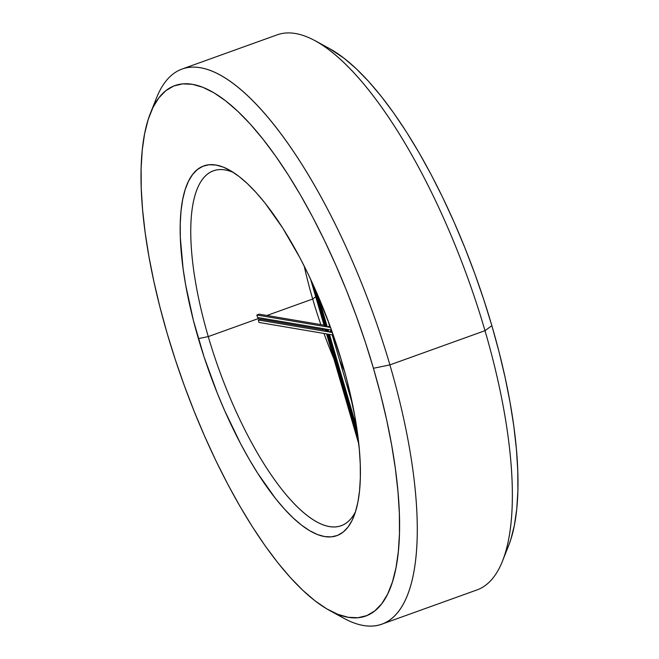 <?xml version="1.0" encoding="UTF-8"?>
<svg xmlns="http://www.w3.org/2000/svg" width="659" height="659" viewBox="0 0 659 659"><rect width="100%" height="100%" fill="white"/><g stroke="black" fill="none" stroke-linecap="round" stroke-linejoin="round"><path stroke-width="0.99" d="M233.541 172.534A188.606 62.028 -109.8 0 0 208.26 336.592L198.392 338.619A196.481 64.615 70.2 0 1 229.11 169.882A196.481 64.615 70.2 0 1 342.194 362.985L347.178 381.133L354.872 416.389L359.312 449.117L360.259 464.142L360.333 478.072L359.55 490.774L357.895 502.133L355.407 512.027L352.095 520.379L347.993 527.093L343.15 532.11L337.597 535.38L331.403 536.871L324.615 536.566L317.308 534.482L309.541 530.619L301.402 525.034L292.967 517.768L284.309 508.888L275.511 498.492L257.858 473.541L249.176 459.232L240.683 443.878L224.653 410.639L217.256 393.069L204.059 356.89L193.408 320.472L185.714 285.215L183.078 268.46L180.327 237.462L180.253 223.533L181.036 210.831L182.683 199.471L185.179 189.578L188.49 181.225L192.593 174.511L197.436 169.495L202.988 166.225L209.183 164.734L215.971 165.038L223.277 167.122L231.045 170.978L239.184 176.571L247.619 183.836L256.277 192.716L265.075 203.112L282.727 228.063L299.894 257.727L308.099 273.979L315.933 290.965L330.217 326.51L342.194 362.985A196.481 64.615 70.2 0 1 353.817 516.491A196.481 64.615 70.2 0 1 282.068 506.376A196.481 64.615 70.2 0 1 198.392 338.619L208.26 336.592A188.606 62.028 70.2 0 1 213.434 170.813A188.606 62.028 70.2 0 1 233.541 172.534M312.696 299.021A188.606 62.028 70.2 0 1 304.203 266.071A188.606 62.028 -109.8 0 0 312.696 299.021L266.928 315.488L312.696 299.021A188.606 62.028 -109.8 0 0 320.851 324.623A188.606 62.028 70.2 0 1 312.696 299.021L315.735 296.797L312.696 299.021M153.704 106.025A294.977 97.005 70.2 0 1 182.082 69.047A294.977 97.005 70.2 0 1 389.897 364.897L373.439 368.282A281.863 92.697 70.2 0 1 329.368 610.349A281.863 92.697 70.2 0 1 167.139 333.322L175.278 359.534L184.331 385.655L194.207 411.438L204.817 436.637L216.053 461.012L227.825 484.332L239.991 506.359L252.455 526.887L265.091 545.718L277.777 562.679L290.397 577.597L302.819 590.324L314.92 600.753L326.6 608.768L337.738 614.303L348.224 617.302L357.961 617.73L366.849 615.588L374.806 610.901L381.767 603.702L387.649 594.072L392.393 582.095L395.968 567.893L398.333 551.599L399.469 533.378L399.354 513.394L397.995 491.845L395.416 468.936L391.619 444.883L386.668 419.931L380.581 394.313L373.439 368.282L365.308 342.07L356.255 315.949L346.379 290.166L335.769 264.967L324.525 240.593L312.761 217.272L300.595 195.245L288.123 174.717L275.487 155.886L262.801 138.925L250.189 124.007L237.767 111.28L225.658 100.852L213.986 92.837L202.848 87.301L192.362 84.303L182.625 83.874L173.737 86.016L165.78 90.703L158.819 97.903L152.937 107.532L148.193 119.51L144.618 133.711L142.253 150.005L141.117 168.226L141.232 188.21L142.583 209.76L145.169 232.668L148.959 256.722L153.918 281.673L159.997 307.292L167.139 333.322A281.863 92.697 70.2 0 1 150.466 113.109A281.863 92.697 70.2 0 1 253.394 127.615A281.863 92.697 70.2 0 1 373.439 368.282L389.897 364.897A294.977 97.005 70.2 0 1 381.808 624.172A294.977 97.005 70.2 0 1 336.378 613.751A294.977 97.005 -109.8 0 0 343.776 618.233A294.977 97.005 -109.8 0 0 389.897 364.897L484.999 330.678A294.977 97.005 70.2 0 1 502.455 561.139L508.534 545.891A281.863 92.697 -109.8 0 0 491.861 325.678L484.999 330.678L389.897 364.897A294.977 97.005 -109.8 0 0 264.267 113.035A294.977 97.005 -109.8 0 0 156.545 97.861L150.466 113.109M381.808 624.172L476.918 589.953A294.977 97.005 -109.8 0 0 484.999 330.678A294.977 97.005 -109.8 0 0 277.192 34.828L182.082 69.047M260.14 317.926L208.26 336.592L260.14 317.926M259.168 314.17L256.837 315.01A188.606 62.028 -109.8 0 0 257.554 317.49L325.134 328.94L325.859 331.419L258.279 319.969A188.606 62.028 -109.8 0 0 259.012 322.449L326.584 333.899L358.842 444.199L326.584 333.899L259.012 322.449A188.606 62.028 -109.8 0 1 258.279 319.969L260.61 319.129L258.279 319.969L325.859 331.419L325.134 328.94L257.554 317.49A188.606 62.028 -109.8 0 1 256.837 315.01L259.168 314.17L324.03 325.159L259.168 314.17M322.185 328.437A188.606 62.028 -109.8 0 0 322.605 329.632A188.606 62.028 70.2 0 1 322.185 328.437M323.981 333.454A188.606 62.028 -109.8 0 0 333.825 358.661A188.606 62.028 70.2 0 1 323.981 333.454M348.537 390.803A188.606 62.028 -109.8 0 0 350.415 394.51A188.606 62.028 70.2 0 1 348.537 390.803M355.539 511.623A188.606 62.028 70.2 0 1 341.14 525.758A188.606 62.028 70.2 0 1 208.26 336.592A188.606 62.028 -109.8 0 0 355.539 511.623M508.476 546.031L510.807 539.49L514.382 525.289L516.747 508.995L517.883 490.774L517.768 470.79L516.417 449.24L513.831 426.332L510.041 402.278L505.082 377.327L499.003 351.708L491.861 325.678L483.722 299.466L474.669 273.345L464.793 247.562L454.183 222.363L442.947 197.988L431.175 174.668L419.009 152.641L406.545 132.113L393.909 113.282L381.223 96.321L368.603 81.403L356.181 68.676L344.08 58.247L329.525 48.593M344.624 371.528L339.377 359.468A196.481 64.615 -109.8 0 0 344.624 371.528M358.274 439.158L327.548 334.064L328.503 334.22L357.582 433.655L328.503 334.22L327.548 334.064L358.274 439.158M356.708 427.559L329.467 334.385L333.248 335.027L329.467 334.385L356.708 427.559M332.375 332.523L328.742 331.905L328.017 329.426L331.485 330.011L328.017 329.426L328.742 331.905L331.073 331.065L330.727 329.887L331.073 331.065L331.905 331.213L328.742 331.905L332.375 332.523M330.579 327.507L327.284 326.946L318.486 296.847L327.284 326.946L329.615 326.106L327.951 320.398L329.615 326.106L330.101 326.189L327.284 326.946L330.579 327.507M315.702 290.438L326.329 326.782L325.365 326.617L313.083 284.606L325.365 326.617L326.197 326.32L325.365 326.617L326.329 326.782L315.702 290.438M310.595 279.235L324.409 326.46L256.837 315.01L324.409 326.46L310.595 279.235M326.09 329.105L327.053 329.261L327.778 331.741L326.815 331.584L326.09 329.105L326.815 331.584L327.647 331.288L326.815 331.584L327.778 331.741L327.053 329.261L326.09 329.105M325.48 330.118L260.61 319.129L325.48 330.118M352.672 404.939L332.177 334.846L352.672 404.939M329.632 48.651L315.224 40.767A294.977 97.005 70.2 0 1 484.999 330.678L491.861 325.678A281.863 92.697 -109.8 0 0 329.632 48.651A281.863 92.697 -109.8 0 0 322.622 45.249M343.776 618.233L329.368 610.349"/></g></svg>
